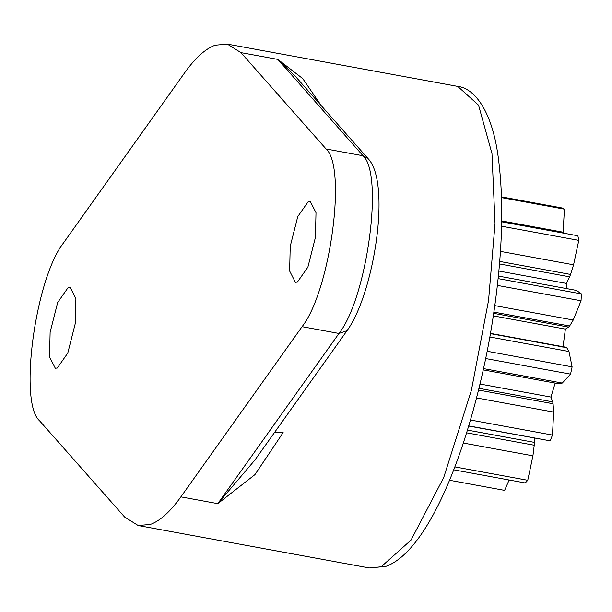 <?xml version="1.0" encoding="UTF-8"?>
<svg xmlns="http://www.w3.org/2000/svg" width="612" height="612" viewBox="0 0 612 612"><rect width="100%" height="100%" fill="white"/><g stroke="black" fill="none" stroke-linecap="round" stroke-linejoin="round"><path stroke-width="0.92" d="M302.068 326.678L180.877 496.868C170.289 511.693 160.122 520.881 150.384 524.423L138.182 525.517L124.611 517.01L39.459 420.651C18.544 402.505 35.289 278.682 63.487 242.956L184.671 72.759C195.266 57.933 205.433 48.753 215.172 45.204L227.366 44.11L240.944 52.624L326.089 148.976C347.004 167.13 330.266 290.952 302.068 326.678L338.987 333.456L347.042 330.656C374.062 293.508 391.496 182.728 368.026 158.562L363.015 155.754C383.931 173.907 367.185 297.73 338.987 333.456L217.803 503.645L254.929 474.637L283.134 432.608L274.658 432.309M290.218 246.368L289.644 271.024L295.397 282.308L297.378 282.109L307.89 267.13L315.432 237.341L315.999 212.685L310.253 201.402L308.264 201.6L297.761 216.579L290.218 246.368M50.123 332.285L49.549 356.941L55.302 368.225L57.283 368.034L67.794 353.048L75.337 323.266L75.903 298.61L70.158 287.326L68.169 287.525L57.666 302.504L50.123 332.285M485.744 358.563L570.552 374.139L562.267 383.058L559.131 383.816L483.327 369.9M347.042 330.656L254.967 459.964L217.803 503.645L180.877 496.868M321.193 105.562L302.764 78.619L277.863 59.402L295.673 76.691L368.026 158.562M534.33 438.093L534.368 442.384L467.492 430.106M534.368 442.384L534.222 445.238L466.65 432.829M534.222 445.238L532.93 455.825L527.758 480.282L454.846 466.895M468.784 425.883L550.15 440.824L468.738 426.051M527.758 480.282L525.287 482.967L453.714 469.825M470.529 420.023L552.468 435.071L550.15 440.824M478.607 390.073L553.072 403.752L553.653 412.09L552.468 435.071M479.035 388.337L552.682 401.854L553.072 403.752M480.076 384.053L550.938 397.066L552.682 401.854M509.146 479.999L504.594 490.373L449.514 480.259M487.213 351.273L572.105 366.856L570.552 374.139M490.48 333.655L566.689 347.654L568.976 351.51L572.105 366.856M565.863 347.218L490.526 333.387L566.689 347.654M493.379 315.884L565.396 329.111L562.918 347.402M493.754 313.359L568.586 327.099L565.396 329.111M493.938 312.112L569.611 326.005L568.586 327.099M497.411 285.414L581.04 300.767L573.237 320.022L569.611 326.005M498.145 278.628L581.4 293.913L581.04 300.767M498.405 276.073L576.435 290.402L581.4 293.913M498.895 271.032L566.307 283.41L566.704 288.612M499.522 263.956L569.588 276.823L566.307 283.41M499.729 261.431L570.56 274.436L569.588 276.823M501.603 226.21L578.791 240.386L573.566 264.812L570.56 274.436M501.702 221.804L577.873 235.788L578.791 240.386M501.565 197.622L564.417 209.159L563.071 233.073M501.542 196.873L562.459 208.057L564.417 209.159M555.161 383.089L550.938 397.066M385.736 566.429C427.467 551.779 468.279 453.087 489.271 340.417C502.047 268.477 504.999 207.101 498.122 156.29C491.474 108.003 472.938 87.96 457.745 86.407L478.561 105.195L491.972 153.558L495.032 223.587L488.567 300.331L471.37 390.418L443.677 477.628L411.027 540.09L381.138 566.796L385.736 566.429L369.327 567.959L381.138 566.796M483.61 368.615L562.267 383.058M326.089 148.976L363.015 155.754L277.863 59.402L240.944 52.624M532.93 455.825L463.345 443.05M476.61 397.945L553.653 412.09M489.891 336.99L568.976 351.51M494.871 305.633L573.237 320.022M500.455 251.387L573.566 264.812M501.71 220.932L563.162 232.216M457.745 86.407L226.983 44.041M138.564 525.593L369.327 567.959"/></g></svg>
